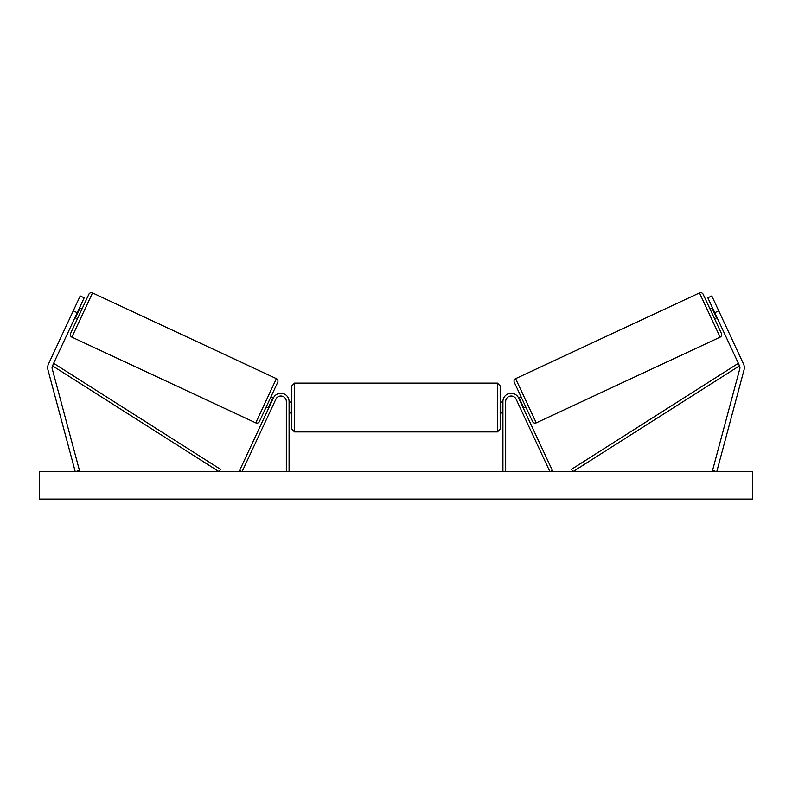 <?xml version="1.0" encoding="UTF-8"?>
<svg xmlns="http://www.w3.org/2000/svg" width="792" height="792" viewBox="0 0 792 792"><rect width="100%" height="100%" fill="white"/><g stroke="black" fill="none" stroke-linecap="round" stroke-linejoin="round"><path stroke-width="1.19" d="M289.08 471.676L289.08 401.495A8.227 8.227 0 0 0 273.398 398.02L239.59 470.517L242.075 471.676L275.883 399.178A5.485 5.485 0 0 1 286.338 401.495L286.338 471.676M84.19 297.792L52.48 365.805A4.386 4.386 0 0 0 52.213 368.795L79.477 470.537L75.24 471.676L47.975 369.933A8.771 8.771 0 0 1 48.5 363.954L80.21 295.941L84.19 297.792M77.24 312.701L73.26 310.85M714.76 312.701L739.52 365.805A4.386 4.386 0 0 1 739.787 368.795L712.523 470.537L716.76 471.676L744.025 369.933A8.771 8.771 0 0 0 743.5 363.954L711.79 295.941L707.81 297.792L714.76 312.701L718.74 310.85M502.92 471.676L502.92 401.495A8.227 8.227 0 0 1 518.602 398.02L552.41 470.517L549.925 471.676L516.117 399.178A5.485 5.485 0 0 0 505.662 401.495L505.662 471.676M294.565 431.927L291.822 429.185L291.822 385.862L294.565 383.12L294.565 431.927L497.435 431.927L497.435 383.12L500.178 385.862L500.178 429.185L497.435 431.927M289.08 411.444L289.625 411.444L289.625 403.613L289.08 403.613M502.92 411.444L502.375 411.444L502.375 403.613L502.92 403.613M92.516 292.911L71.894 337.135A2.742 2.742 0 0 1 70.567 333.491L88.872 294.238A2.742 2.742 0 0 1 92.516 292.911L276.388 378.645A2.742 2.742 0 0 1 277.715 382.288L259.4 421.552A2.742 2.742 0 0 1 255.757 422.878L276.388 378.645M71.894 337.135L255.757 422.878M74.923 317.671L77.408 318.829M79.556 307.732L82.041 308.89M75.586 316.255L76.081 316.483L79.388 309.385L78.893 309.157M266.241 406.89L268.726 408.048M269.389 406.623L268.894 406.395L272.2 399.297L272.695 399.524M270.874 396.95L273.359 398.109M752.4 471.676L39.6 471.676L39.6 499.089L752.4 499.089L752.4 471.676M699.484 292.911A2.742 2.742 0 0 1 703.128 294.238L721.433 333.491A2.742 2.742 0 0 1 720.106 337.135L536.243 422.878L515.612 378.645L699.484 292.911L720.106 337.135M536.243 422.878A2.742 2.742 0 0 1 532.6 421.552L514.285 382.288A2.742 2.742 0 0 1 515.612 378.645M717.077 317.671L714.592 318.829M712.444 307.732L709.959 308.89M716.413 316.255L715.918 316.483L712.612 309.385L713.107 309.157M525.759 406.89L523.274 408.048M521.126 396.95L518.641 398.109M522.611 406.623L523.106 406.395L519.799 399.297L519.304 399.524M52.48 365.805L219.077 471.676L220.542 469.359L53.945 363.488L52.48 365.805M739.52 365.805L572.923 471.676L571.458 469.359L738.055 363.488L739.52 365.805M294.565 383.12L497.435 383.12M291.822 402.039L289.08 402.039M289.08 413.008L291.822 413.008M500.178 402.039L502.92 402.039M500.178 413.008L502.92 413.008"/></g></svg>
